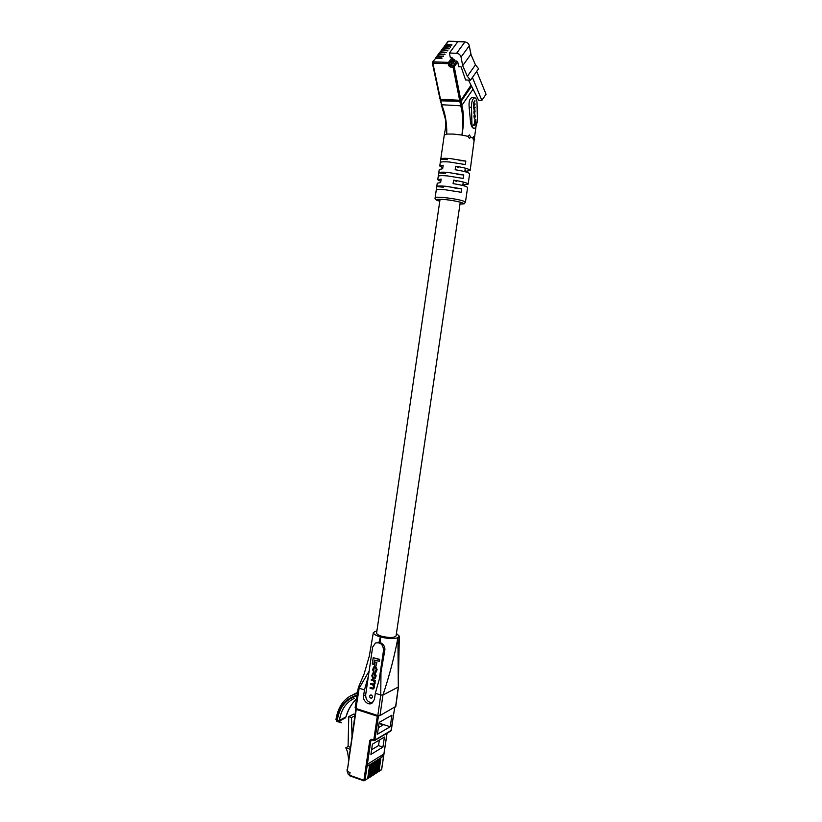 <?xml version="1.0" encoding="UTF-8"?>
<svg xmlns="http://www.w3.org/2000/svg" width="822" height="822" viewBox="0 0 822 822"><rect width="100%" height="100%" fill="white"/><g stroke="black" fill="none" stroke-linecap="round" stroke-linejoin="round"><path stroke-width="1.23" d="M460.279 202.161L396.07 635.858C394.385 637.893 389.638 638.036 381.85 636.29C378.397 635.242 376.651 634.152 376.61 633.012L376.62 632.94M440.643 99.914L440.818 100.818L461.07 101.383L461.851 105.339C464.029 113.96 464.05 123.875 461.923 135.075L467.985 136.318L469.475 138.486L470.821 137.12L469.393 134.962M467.985 136.318L469.475 134.962M470.821 137.12L472.835 137.87L473.41 139.956L474.13 138.558L473.534 136.462M472.835 137.87L473.575 136.462M470.163 170.39L475.897 127.235M475.794 127.389L477.448 121.04L477.017 102.421C476.719 99.616 475.989 98.075 474.818 97.777C472.527 98.496 471.427 101.692 471.509 107.363L471.879 122.016C471.869 125.838 472.599 128.006 474.068 128.52L475.794 127.389M465.458 202.089L467.605 187.601C467.03 186.409 462.19 185.094 453.097 183.635L453.61 180.162C462.704 181.621 467.543 182.957 468.119 184.169L464.512 184.827L464.348 185.936M468.119 184.128L469.639 173.884C469.085 172.579 464.245 171.202 455.141 169.733L455.655 166.25C464.769 167.719 469.598 169.116 470.153 170.452L466.526 171.223L466.393 172.096M474.736 139.195L474.13 138.558M440.818 100.818L441.65 104.743L460.71 105.791C463.043 114.145 463.454 123.906 461.923 135.075L453.354 134.068L446.778 134.068L444.27 135.075M449.768 158.492L465.827 161.081L465.314 164.564L449.254 161.975C443.705 161.574 440.705 161.78 440.263 162.581L440.767 159.139C441.209 158.317 444.209 158.101 449.768 158.492M447.733 172.404L463.772 174.973L463.259 178.436L447.219 175.877C441.681 175.446 438.691 175.589 438.26 176.319L438.763 172.887C439.195 172.147 442.185 171.983 447.733 172.404M445.688 186.286L461.717 188.824L461.204 192.286L445.185 189.748C439.657 189.286 436.677 189.368 436.256 190.016L436.759 186.594C437.181 185.926 440.16 185.823 445.688 186.286M474.068 128.52L474.006 128.509C472.198 127.985 471.037 125.787 470.533 121.933L469.146 107.23C468.694 101.558 469.67 98.363 472.075 97.643L474.654 97.777M459.93 101.825L460.71 105.791L461.851 105.339L473.04 89.208M440.818 181.385L437.756 179.741L441.157 179.093L440.654 182.546L437.253 183.224M442.811 167.77L439.76 166.013L443.181 165.253L442.678 168.715L439.256 169.507M440.304 100.551L441.65 104.743C445.205 113.107 446.921 122.879 446.778 134.068L445.832 120.721L441.476 105.052M461.07 101.383L471.571 86.31M447.374 159.653L440.767 159.139L444.281 135.014C445.678 127.862 446.192 123.105 445.832 120.721L441.198 104.219M437.263 183.172L436.759 186.594L443.346 187.19M455.028 188.228L461.717 188.824M436.256 190.016L435.136 197.712C435.547 197.105 438.516 197.054 444.044 197.537C456.405 198.975 463.536 200.506 465.447 202.14C463.3 204.318 466.495 203.64 460.001 204.051M439.256 169.455L438.763 172.887L445.36 173.432M457.063 174.418L463.772 174.973M438.26 176.319L437.756 179.741M459.108 160.567L465.827 161.081M440.263 162.581L439.76 166.013M456.549 181.426L453.61 180.162M464.512 184.827L462.95 184.159M458.594 167.596L455.655 166.25M466.526 171.223L464.964 170.503M445.329 118.091L445.832 124.687M474.849 114.7L474.839 117.772L474.16 117.114L474.366 114.484L473.955 116.19L474.356 118.543L475.373 116.642L474.849 114.7M473.749 107.857L473.77 108.381L475.116 107.661L475.106 107.096L474.15 107.579L473.873 106.11L475.024 103.808L474.058 104.281L473.791 102.884L474.941 100.674L473.595 102.812L473.749 107.857M473.842 112.09L474.253 113.672L474.736 113.467L474.808 108.936L473.842 112.09M475.085 122.108L475.003 119.056L474.571 122.396L475.085 122.108L474.561 122.077M473.821 125.745L476 124.512L475.876 119.478L475.435 123.259L473.78 124.194L473.821 125.745M473.811 125.263L476 124.512M475.219 124.471L475.188 123.403M474.068 109.521L474.746 109.511L474.006 111.011L474.294 113.097L475.054 111.597L474.767 109.511M474.16 101.137L474.952 101.178M474.243 104.332L475.034 104.373M473.749 107.918L474.325 107.507M474.335 107.61L475.116 107.661M435.629 58.383L432.506 62.061L435.629 58.383L441.291 58.578L441.825 57.859L435.629 57.9L437.047 56.482L443.623 56.153L437.047 56.009L437.931 54.827L445.031 54.262L438.465 54.129L439.349 52.947L446.438 52.382L439.873 52.248L440.756 51.077L447.836 50.502L441.28 50.378L442.154 49.207L449.223 48.632L442.678 48.508L443.551 47.347L450.61 46.772L444.075 46.649L444.938 45.498L451.997 44.912L445.997 44.563L445.339 45.261M450.302 57.55L452.018 57.602L453.241 59.677L454.628 59.729L454.864 60.951L456.744 61.023L457.72 61.866L458.666 66.746L461.121 66.839L465.591 79.96L470.533 80.176L467.358 76.302L462.683 65.688L461.039 57.098C460.382 54.838 458.912 53.564 456.621 53.266L449.408 53.029L450.302 57.55M468.448 80.083L478.64 100.233L481.856 100.397L486.038 94.242L476.719 71.37L472.424 77.484L481.856 100.397M476.719 71.37L478.579 68.719L475.455 64.876L470.872 54.303L469.3 45.734C468.663 43.484 467.204 42.22 464.933 41.932L457.772 41.727L449.408 53.029M467.358 76.302L475.455 64.876M470.533 80.176L472.424 77.484M462.683 65.688L470.872 54.303M453.241 59.677L451.031 62.698L451.679 63.931L452.665 63.972L454.864 60.951M471.201 85.591L460.659 100.695L470.996 85.169M460.659 100.695L459.817 101.116L459.621 100.263L453.056 67.127L450.189 67.014L448.72 65.739L448.309 63.695L432.855 63.119L440.489 99.267L459.621 100.263L460.762 99.822L454.227 66.674L453.251 65.822L456.744 61.023M441.476 100.15L439.986 99L432.341 62.873L432.855 63.119L433.04 61.835L448.504 62.39L452.018 57.602M454.669 61.229L452.953 61.167L451.206 63.561M452.953 61.167L452.953 60.068M391.93 715.181L390.214 726.751L377.432 734.221L379.178 722.394L391.93 715.181M384.419 737.046L372.428 744.187L370.917 754.432L382.929 747.085L384.419 737.046M371.708 739.934L370.886 740.417L365.009 780.294L367.67 778.568L369.52 766.022L370.568 765.354L368.718 777.879L371.01 765.077L372.058 764.419L370.208 776.913L372.489 764.141L373.537 763.484L371.688 775.947L373.969 763.217L375.007 762.559L373.167 774.992L375.438 762.282L376.466 761.634L374.637 774.036L376.897 761.367L377.925 760.72L376.096 773.091L378.356 760.442L379.374 759.805L377.545 772.146L379.795 759.538L380.812 758.891L378.993 771.211L381.593 769.515L386.987 733.245M367.629 766.104L383.042 756.425L383.36 754.288L367.948 763.926L367.629 766.104M348.569 758.922L347.572 751.873L345.805 747.825L349.977 749.243M349.648 775.125L348.456 774.714L347.12 771.211M345.805 747.825L348.086 746.51L348.764 716.64L351.528 717.544L351.98 735.454M355.012 714.575L353.573 714.102L348.764 716.64M354.837 715.787L351.528 717.544M377.997 771.673L378.993 771.211M377.976 771.868L377.442 772.433M376.548 772.618L377.545 772.146M376.517 772.814L375.993 773.368M375.089 773.553L376.096 773.091M375.068 773.759L374.534 774.324M373.63 774.509L374.637 774.036M373.599 774.714L373.065 775.269M372.161 775.454L373.167 774.992M372.13 775.67L371.595 776.235M370.681 776.42L371.688 775.947M370.65 776.626L370.106 777.191M369.191 777.376L370.208 776.913M369.16 777.591L368.626 778.167M367.701 778.342L368.718 777.879M347.223 771.334L350.028 772.546L349.627 775.259L363.91 780.284L369.777 740.406L371.452 739.307L373.774 740.077L377.298 716.198L356.234 709.407L347.223 771.334L355.813 709.088L356.501 708.667M347.11 769.495L346.935 770.132M349.915 775.793L349.627 775.259M367.67 778.568L364.012 780.849L365.009 780.294L363.91 780.284L364.012 780.849L349.751 775.824M348.086 746.51L350.264 747.249M381.038 755.737L383.042 756.425M371.606 749.777L378.51 745.605L379.332 740.077M378.51 745.605L382.929 747.085M379.764 722.065L379.189 723.514L383.288 724.85L378.397 727.655M379.579 723.298L390.214 726.751M379.189 723.514L379.363 722.291M370.825 698.135L371.811 698.042C372.828 696.922 372.643 695.915 371.277 695.011L370.29 695.104C369.273 696.224 369.448 697.241 370.825 698.135M370.712 683.565L370.609 684.253L372.839 684.942L373.63 687.202L373.147 688.24L370.136 687.5L370.034 688.199L372.551 688.98L373.414 688.939L374.123 687.572L373.774 684.983L374.668 683.853L374.534 681.181L375.459 680.462L371.308 679.496L371.205 680.195L373.568 680.914L374.318 682.517L373.753 684.284L370.712 683.565L373.907 684.161M374.226 684.777L375.048 683.668L375.089 681.243M373.558 688.836L374.503 687.387L374.195 684.829M373.301 688.117L370.136 687.5M373.763 664.505L374.411 660.107L379.415 661.309L379.702 659.347L373.209 657.703L372.284 664.063L373.763 664.505L374.75 660.21M395.639 706.499L380 715.572L377.812 715.53L380.75 694.98L375.335 693.285L379.23 679.506L383.514 650.377C383.165 644.54 380.494 642.095 375.49 643.03L372.623 647.181L365.656 694.878C365.78 700.087 368.143 702.676 372.736 702.656M376.866 662.296L375.048 662.049L374.483 665.892L375.921 666.323L376.866 662.296L375.048 662.049M374.966 678.777L376.188 675.9L374.996 673.136L373.003 673.002M373.712 672.067L373.178 669.981L373.876 667.7L375.387 667.926L376.229 669.519L375.007 672.386L375.86 672.355L376.733 669.786L375.51 667.238L373.589 667.012L372.664 669.848L373.712 672.067L374.113 667.628M376.003 672.252L377.113 669.601L375.89 667.063L373.835 666.919M375.767 671.595L375.089 671.728M375.335 693.285L374.421 699.347L371.924 703.252C367.085 706.19 362.101 698.31 363.581 695.926L364.485 689.894L359.152 688.23L355.957 708.492L355.125 707.865L358.31 687.624L359.152 688.23L369.14 671.04M368.39 676.187L364.485 689.894M395.577 706.941L398.3 687.028L382.939 695.042L380.75 694.98L380.976 672.283L384.902 649.76C384.963 646.503 383.494 644.15 380.483 642.691L375.88 642.866M380.483 642.691L380.329 636.927C375.695 635.509 373.373 634.039 373.363 632.519L376.959 630.587M354.374 698.361L352.556 699.275C345.261 703.57 340.883 710.598 339.435 720.38L345.877 716.99C347.922 709.807 351.467 703.786 356.532 698.936C351.888 703.2 348.394 709.17 346.041 716.876L345.959 716.692M357.128 695.135C345.672 698.402 338.88 706.766 336.732 720.236L339.435 720.38L338.726 721.439L345.137 718.058L346.041 716.876L345.137 718.058M377.812 715.53L355.957 708.492M396.42 633.495L399.317 636.177L397.94 637.718L398.3 687.028L399.317 636.3M380 715.572L382.939 695.042C389.494 675.407 394.488 656.295 397.94 637.718C393.656 639.064 387.789 638.797 380.329 636.927L379.014 642.27M380.976 672.283L379.23 679.506M337.267 720.462C339.332 707.341 345.918 699.132 357.015 695.844M336.732 720.236L335.972 719.425C337.873 708.009 342.877 700.087 350.963 695.669L357.436 693.172M379.034 661.484L379.322 659.521L373.209 657.703M375.921 666.323L376.486 662.47M375.808 676.074L374.616 673.321L372.767 673.095L371.78 675.889L372.962 678.653L374.822 678.88L376.188 675.9M375.109 677.133L374.472 674.009L372.972 673.783L372.263 676.259L373.106 677.965L374.616 678.191L375.109 677.133M373.198 673.711L372.643 676.074L373.486 677.78L374.76 678.078M374.976 681.304L375.079 680.647L371.308 679.496M460.001 204.031C469.937 204.411 457.207 200.66 444.486 199.53C436.009 198.914 434.448 199.438 439.801 201.113C436.122 200.373 434.571 199.232 435.136 197.712M471.509 107.363L469.146 107.23M471.879 122.016L470.533 121.933M474.017 113.426L474.736 113.467M474.006 109.521L474.623 109.552M445.473 45.251L444.599 46.412M444.086 47.111L443.212 48.272M442.688 48.971L441.815 50.142M441.28 50.841L440.407 52.012M439.883 52.711L438.999 53.892M438.465 54.591L437.581 55.773M437.047 56.482L436.163 57.663M463.567 41.891L448.493 41.223L445.997 44.563M432.506 62.061L432.341 62.873L432.506 62.061M470.944 54.458L469.331 45.888M457.72 61.866L454.227 66.674L453.056 67.127L453.251 65.822L450.384 65.719L451.679 63.931M461.039 57.098L469.3 45.734M456.621 53.266L464.933 41.932M452.994 58.454L449.48 63.243L449.891 65.287L451.196 63.51M448.72 65.739L449.891 65.287L450.189 67.014M463.937 41.521L448.874 41.234M440.047 98.743L441.383 100.14M448.504 62.39L448.309 63.695L449.48 63.243L448.504 62.39M446.151 52.752L446.038 52.187M444.753 54.632L444.64 54.077M443.346 56.523L443.233 55.968M441.938 58.424L441.825 57.859M447.548 50.872L447.435 50.317M448.946 49.001L448.833 48.447M450.333 47.131L450.22 46.577M451.71 45.272L451.597 44.727M453.045 60.52L454.792 60.581M379.281 715.726L378.408 716.219L374.883 740.088L391.272 730.398L394.683 707.434M378.726 771.673L381.685 769.392L387.059 733.193M373.794 740.56L371.452 739.307M377.555 715.448L377.298 716.198L378.408 716.219L378.305 715.654M391.303 730.162L390.943 730.892M374.883 740.088L373.774 740.077L373.887 740.663L374.883 740.088M369.777 740.406L371.565 739.892L374.585 740.581L390.974 730.871L394.766 707.393M381.634 769.258L381.326 769.978M365.656 694.878L363.581 695.926M383.514 650.377L384.902 649.76M376.61 633.012L440.068 199.243M462.745 185.495L463.259 182.032M464.8 171.634L465.314 168.171M471.119 54.869L469.126 45.107M447.969 41.46L445.462 44.799M459.817 101.116L441.393 100.14M395.752 706.735L398.465 686.853M373.363 632.519L369.294 656.12L364.187 673.773L358.33 687.572M357.56 692.412L352.998 694.662M335.972 719.425L336.856 721.356L341.479 722.826L335.972 719.425C337.349 721.901 338.263 722.569 338.726 721.439"/></g></svg>
